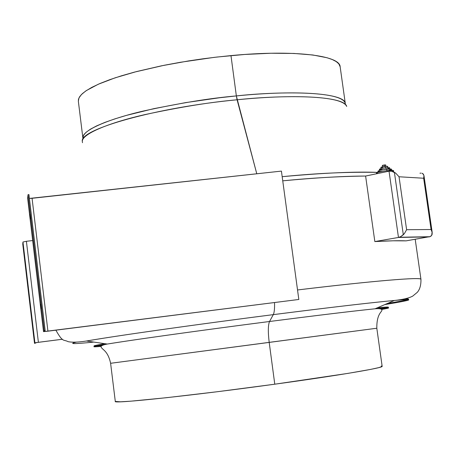 <?xml version="1.0" encoding="UTF-8"?>
<svg xmlns="http://www.w3.org/2000/svg" width="455" height="455" viewBox="0 0 455 455"><rect width="100%" height="100%" fill="white"/><g stroke="black" fill="none" stroke-linecap="round" stroke-linejoin="round"><path stroke-width="0.68" d="M393.672 171.489L393.564 170.705C393.268 170.278 391.203 170.267 387.37 170.659L387.489 171.501L387.37 170.659L384.02 171.108L378.264 172.308L376.49 173.292M391.761 170.375L391.607 169.266C391.368 168.919 389.713 168.907 386.653 169.22L386.864 170.716L386.653 169.22L380.306 170.295L378.156 170.995L378.236 171.45M389.816 168.998L389.651 167.827L385.931 167.787L386.141 169.283L385.931 167.787L381.182 168.595L379.567 169.124L379.618 169.465M387.87 167.633L387.694 166.388L385.214 166.359L385.425 167.844L385.214 166.359L383.878 166.536L380.971 167.252L381.023 168.634M385.732 164.966L384.498 164.932L384.714 166.416L384.498 164.932L382.382 165.375L382.507 166.792M389.031 171.182L398.466 237.447L400.9 236.543L403.312 234.752L394.4 172.314L391.59 171.234L389.031 171.182L365.61 176.045C343.849 176.102 316.225 177.695 282.743 180.834C311.391 177.979 339.015 176.386 365.61 176.045L389.031 171.182L398.466 237.447L374.84 241.571L365.61 176.045L374.84 241.571L398.466 237.447L429.139 236.725L406.122 240.86C399.262 240.541 388.837 240.78 374.84 241.571L393.171 240.797L406.122 240.86L430.214 236.572L429.167 236.89L398.466 237.447L400.9 236.543L404.387 233.608L403.312 234.752L394.4 172.314L395.759 173.196L391.59 171.234L389.031 171.182M431.078 236.026L430.214 236.572L431.721 235.263L431.078 236.026M432.119 234.325L431.721 235.263L432.113 232.039L431.073 229.513L423.656 178.241L399.041 176.768L406.616 229.718L431.073 229.513L406.616 229.718L404.387 233.608L406.616 229.718L399.041 176.768L395.759 173.196L399.041 176.768L423.656 178.241L431.073 229.513L432.193 232.465L432.119 234.325M422.809 173.611L423.969 175.602L423.656 178.241L424.003 175.954L423.423 174.202L422.007 173.247L422.809 173.611M421.051 173.11L419.971 173.224M377.36 307.796C390.447 306.562 391.772 306.886 381.341 308.78C391.88 306.903 390.555 306.573 377.36 307.796M101.198 345.658C90.534 346.573 91.728 345.914 104.792 343.684C91.756 345.914 90.562 346.573 101.198 345.658M93.838 342.092C73.738 344.082 67.954 344.088 76.497 342.103M345.311 103.564L340.147 66.743C339.999 55.385 293.998 49.561 230.975 55.595L236.35 95.92C299.498 89.561 345.39 93.753 345.311 103.564C342.643 90.255 274.837 91.609 236.35 95.92L237.083 99.787C211.359 102.011 180.578 106.959 144.747 114.637C110.599 122.429 82.474 133.457 82.292 141.26L82.486 142.711M82.907 139.287L82.89 138.115C81.508 130.357 108.881 119.056 143.234 111.054C179.333 103.177 210.369 98.138 236.35 95.92L230.975 55.595L214.106 57.381L180.407 62.272L164.181 65.275L134.418 72.117L121.383 75.831L109.843 79.648L99.975 83.498L91.882 87.326L85.654 91.057L81.32 94.651L78.897 98.047L78.345 101.209L82.89 138.115L83.493 135.374L85.978 132.399L90.369 129.214L96.665 125.876L104.826 122.423L114.768 118.914L126.371 115.405L153.887 108.643L185.651 102.614L219.446 97.774L236.35 95.92L256.779 173.793L237.083 99.787C156.492 107.414 79.676 129.26 82.292 141.26M282.18 176.688C323.636 172.894 355.56 171.467 377.957 172.399C349.019 171.768 317.089 173.201 282.18 176.688M346.699 106.447C344.896 97.188 299.083 93.52 237.083 99.787C275.218 95.55 341.574 93.929 346.699 106.447M415.205 239.296L420.943 279.302C420.875 276.321 350.1 283.533 297.536 289.966C374.095 280.724 422.035 276.885 420.943 279.302C421.08 285.069 419.863 289.408 417.298 292.326L412.725 296.103C409.022 298.11 402.914 299.566 394.405 300.471C370.973 302.626 330.597 307.347 273.296 314.638C274.302 312.63 274.712 308.604 274.53 302.569C274.712 308.604 274.302 312.63 273.296 314.638C311.538 309.73 366.133 303.053 394.405 300.471C416.336 298.565 413.151 299.936 384.839 304.583M376.751 328.248L110.61 363.283C107.721 350.071 102.056 349.969 100.993 346.738C101.118 345.686 103.222 344.788 107.3 344.048C91.847 346.602 89.76 347.387 101.027 346.403C89.8 347.381 91.887 346.596 107.3 344.048C144.974 337.951 229.235 326.65 269.536 321.497L273.296 314.638L269.536 321.497C318.904 315.167 354.07 310.936 375.028 308.797C390.617 307.267 392.836 307.483 381.7 309.451C392.654 307.478 390.43 307.256 375.028 308.797C349.69 311.368 302.49 317.249 269.536 321.497C268.058 325.075 267.944 332.031 269.195 342.365L111.373 363.192M382.137 366.4L379.043 367.56L370.563 369.409L347.978 373.379L274.774 384.196L269.195 342.365L274.774 384.196C338.804 375.432 383.849 367.759 382.154 366.315L376.814 328.237L269.195 342.365C267.944 332.031 268.058 325.075 269.536 321.497C203.135 330.04 132.382 339.908 107.3 344.048L86.427 341.017C128.367 333.805 226.562 320.553 273.296 314.638C196.128 324.489 114.137 336.131 86.427 341.017C78.266 342.285 72.157 342.501 68.114 341.665C63.325 339.163 63.08 342.951 55.885 330.205M381.335 366.019L381.711 366.082M274.774 384.196L217.382 391.715L166.212 397.733L130.665 401.191L120.501 401.805L115.303 401.447C111.793 404.063 191.982 395.623 274.774 384.196M78.351 101.232L78.482 99.218L79.807 96.466L82.457 93.559L86.433 90.528L98.331 84.215L115.234 77.788L136.557 71.56L161.411 65.833L188.643 60.913L202.737 58.837L216.904 57.057L244.762 54.464L270.827 53.246L293.856 53.44L312.847 54.987L327.094 57.757L332.304 59.542L336.2 61.573L338.776 63.802L340.147 66.76M404.285 298.946C413.436 298.554 407.851 300.05 387.524 303.428M382.325 165.466L383.247 165.495M385.135 165.193L385.675 165.017M385.931 166.291L385.658 164.898L382.314 165.449M380.863 167.423L382.7 167.474M386.943 166.757L387.535 166.291L385.214 166.359L380.841 167.389M380.022 169.516L382.16 169.453M387.819 168.56L389.446 168.031L389.412 167.685L385.931 167.787C382.075 168.287 379.891 168.799 379.373 169.323L379.538 170.494M378.77 171.518L381.62 171.427M389.156 170.244L391.567 169.197L386.653 169.22C381.506 169.886 378.588 170.568 377.9 171.262L378.054 172.371M392.352 171.399L393.529 170.813L393.171 170.483L387.37 170.659C380.937 171.489 377.292 172.337 376.427 173.201L376.512 173.782M30.485 218.815L30.104 214.396L30.485 218.815M41.178 308.575L40.802 304.389L41.178 308.575M43.521 331.632L298.821 299.47L47.929 331.183L32.066 198.295L29.404 198.431L281.423 171.103L298.821 299.47L44.419 331.524L45.159 330.58L28.949 194.575L28.028 194.677L44.237 330.7L45.159 330.58L28.949 194.575L28.028 194.677L27.641 198.317L43.521 331.632L44.237 330.7L28.028 194.677L27.641 198.335L43.521 331.632L44.237 330.7L45.159 330.58L44.471 331.536L47.929 331.183L32.066 198.295L281.423 171.103L298.821 299.47L43.515 331.638L27.641 198.335M24.82 259.6L25.133 262.774L24.82 259.6M32.726 326.32L33.022 329.375L32.726 326.32M35.189 343.258L35.592 342.746L38.379 342.325L62.466 339.254L36.849 342.53L34.512 343.343L22.75 244.017L34.512 343.343L34.91 342.831L22.966 242.009L22.75 244.017L22.966 242.009L34.91 342.831L38.391 342.308L26.401 241.286L22.966 242.009L26.401 241.286L38.391 342.308L62.449 339.237L36.485 342.564L34.91 342.831L34.512 343.343L35.189 343.258M32.669 240.564L26.401 241.286L32.669 240.564M394.405 300.471L375.028 308.797C379.163 308.462 381.426 308.786 381.819 309.77C382.803 311.789 376.609 312.625 376.814 328.237M110.61 363.283L115.303 401.447M429.867 236.708L399.24 237.265M432.193 232.465L423.969 175.602"/></g></svg>
